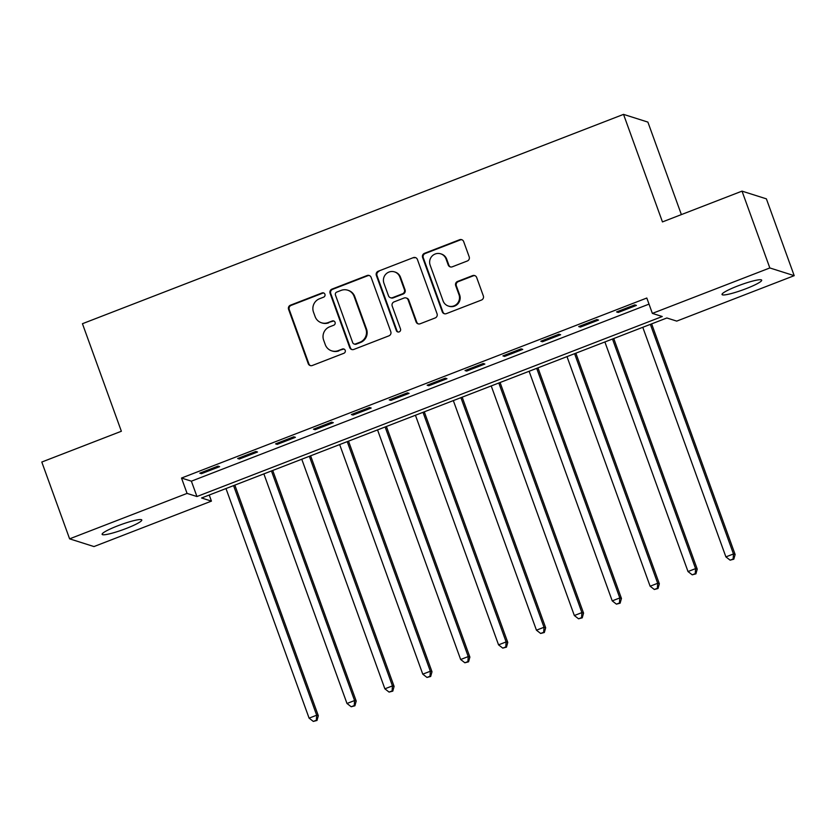 <?xml version="1.0" encoding="UTF-8"?>
<svg xmlns="http://www.w3.org/2000/svg" width="836" height="836" viewBox="0 0 836 836"><rect width="100%" height="100%" fill="white"/><g stroke="black" fill="none" stroke-linecap="round" stroke-linejoin="round"><path stroke-width="1.25" d="M324.922 294.251A2.268 2.215 -72.4 0 0 322.069 292.945L290.458 305.182A3.24 3.166 -72.4 0 0 288.577 309.341L308.223 363.629A3.24 3.166 -72.4 0 0 312.298 365.499L343.909 353.262A2.268 2.215 -72.4 0 0 343.826 348.999A2.268 2.215 -72.4 0 0 342.384 349.04L338.287 350.629A10.356 10.126 -72.4 0 1 325.277 344.662L323.636 340.137A10.356 10.126 -72.4 0 1 329.666 326.803L333.752 325.214A2.268 2.215 -72.4 0 0 333.679 320.951A2.268 2.215 -72.4 0 0 332.226 320.993L328.13 322.581A10.356 10.126 -72.4 0 1 315.12 316.614L313.479 312.089A10.356 10.126 -72.4 0 1 319.509 298.755L323.605 297.167A2.268 2.215 -72.4 0 0 324.922 294.251M323.845 293.028A2.268 2.215 -72.4 0 0 322.727 293.154L291.116 305.391A3.24 3.166 -72.4 0 0 289.235 309.55L308.881 363.838A3.24 3.166 -72.4 0 0 310.564 365.656M344.15 349.124A2.268 2.215 -72.4 0 0 343.042 349.249L338.287 350.629M333.992 321.076A2.268 2.215 -72.4 0 0 332.885 321.202L328.13 322.581M746.067 288.681A21.088 2.727 -19.9 0 1 722.022 294.523A21.088 2.727 -19.9 0 1 737.634 286.006A21.088 2.727 -19.9 0 1 761.68 280.165A21.088 2.727 -19.9 0 1 746.067 288.681M126.173 528.498A21.088 2.727 -19.9 0 1 102.117 534.35A21.088 2.727 -19.9 0 1 117.74 525.834A21.088 2.727 -19.9 0 1 141.786 519.992A21.088 2.727 -19.9 0 1 126.173 528.498M467.303 260.999A3.24 3.166 -72.4 0 0 469.195 256.83L463.677 241.604A3.24 3.166 -72.4 0 0 459.612 239.733L424.5 253.318A3.24 3.166 -72.4 0 0 422.619 257.488L442.265 311.776A3.24 3.166 -72.4 0 0 446.34 313.636L481.442 300.061A3.24 3.166 -72.4 0 0 483.333 295.892L476.666 277.489A3.24 3.166 -72.4 0 0 472.601 275.629L457.574 281.439A3.24 3.166 -72.4 0 0 455.693 285.609L458.995 294.732A8.653 8.464 -72.4 0 1 448.42 306.06A8.653 8.464 -72.4 0 1 443.08 300.887L430.143 265.148A8.653 8.464 -72.4 0 1 440.708 253.82A8.653 8.464 -72.4 0 1 446.058 258.993L448.211 264.949A3.24 3.166 -72.4 0 0 452.286 266.809L467.303 260.999M69.607 538.844L41.8 462.036L121.366 431.251L82.44 323.71L623.531 114.375L662.457 221.916L742.023 191.13L769.831 267.948L794.2 275.671L676.742 321.108L666.856 317.983L201.56 497.995L211.435 501.119L93.977 546.566L69.607 538.844L187.065 493.407L196.951 496.532L662.248 316.52L652.373 313.395L769.831 267.948M652.373 313.395L646.813 298.024L181.506 478.046L187.065 493.407M371.142 277.406A3.24 3.166 -72.4 0 0 367.077 275.535L331.965 289.12A3.24 3.166 -72.4 0 0 330.084 293.29L349.73 347.577A3.24 3.166 -72.4 0 0 353.806 349.438L388.907 335.853A3.24 3.166 -72.4 0 0 390.799 331.693L371.142 277.406M378.238 271.219L413.339 257.634A3.24 3.166 -72.4 0 1 417.415 259.505L437.061 313.793A3.24 3.166 -72.4 0 1 435.18 317.952L420.153 323.772A3.24 3.166 -72.4 0 1 416.088 321.902L408.114 299.884A3.24 3.166 -72.4 0 0 404.049 298.024L394.08 301.88A3.24 3.166 -72.4 0 0 392.199 306.049L400.496 328.966A2.268 2.215 -72.4 0 1 397.727 331.934A2.268 2.215 -72.4 0 1 396.327 330.575L376.346 275.389A3.24 3.166 -72.4 0 1 378.238 271.219L413.339 257.634M181.506 478.046L191.381 481.17L649.018 304.126M201.434 473.688L219.628 466.655L217.977 466.133L199.794 473.166L201.434 473.688L201.068 472.674M239.326 459.027L257.519 451.994L255.868 451.471L237.685 458.504L239.326 459.027L238.96 458.013M277.218 444.376L295.411 437.332L293.76 436.81L275.577 443.853L277.218 444.376L276.852 443.352M315.109 429.714L333.303 422.671L331.652 422.159L313.469 429.192L315.109 429.714L314.744 428.701M353.001 415.053L371.194 408.02L369.543 407.498L351.36 414.531L353.001 415.053L352.635 414.039M390.893 400.392L409.086 393.359L407.435 392.836L389.252 399.869L390.893 400.392L390.527 399.378M428.784 385.73L446.978 378.698L445.327 378.175L427.144 385.218L428.784 385.73L428.419 384.717M466.676 371.079L484.859 364.036L483.218 363.514L465.025 370.557L466.676 371.079L466.31 370.055M504.568 356.418L522.751 349.385L521.11 348.863L502.917 355.896L504.568 356.418L504.202 355.404M542.459 341.757L560.642 334.724L559.002 334.201L540.808 341.234L542.459 341.757L542.094 340.743M580.351 327.095L598.534 320.063L596.894 319.54L578.7 326.573L580.351 327.095L579.985 326.082M618.243 312.445L636.426 305.401L634.785 304.879L616.592 311.922L618.243 312.445L617.877 311.42M681.382 214.601L647.89 122.098L623.531 114.375M742.023 191.13L766.393 198.853L794.2 275.671M209.23 495.027L211.435 501.119M191.381 481.17L196.951 496.532M321.515 322.8L322.173 323.01A10.356 10.126 -72.4 0 0 328.788 322.79M331.673 350.848L332.331 351.057A10.356 10.126 -72.4 0 0 338.946 350.838M369.47 275.598A3.24 3.166 -72.4 0 0 367.735 275.744L332.623 289.329A3.24 3.166 -72.4 0 0 330.742 293.499L350.388 347.786A3.24 3.166 -72.4 0 0 352.071 349.594M336.772 292.077A2.268 2.215 -72.4 0 0 335.445 294.993L352.698 342.645A2.268 2.215 -72.4 0 0 355.54 343.951L359.856 342.279A10.356 10.126 -72.4 0 0 365.886 328.945L354.098 296.372A10.356 10.126 -72.4 0 0 341.078 290.405L336.772 292.077M354.098 344.004L354.757 344.202A2.268 2.215 -72.4 0 0 356.209 344.16L355.54 343.951M347.703 290.186L348.361 290.395A10.356 10.126 -72.4 0 1 354.757 296.581L366.544 329.154A10.356 10.126 -72.4 0 1 360.515 342.488L356.209 344.16M415.732 257.697A3.24 3.166 -72.4 0 0 413.998 257.843M406.118 297.961L406.777 298.17A3.24 3.166 -72.4 0 1 408.773 300.093L416.746 322.111A3.24 3.166 -72.4 0 0 418.418 323.919M378.896 271.428A3.24 3.166 -72.4 0 0 377.005 275.598L396.985 330.784A2.268 2.215 -72.4 0 0 398.061 332.007M399.848 277.04A8.653 8.464 -72.4 0 0 385.783 274.218A8.653 8.464 -72.4 0 0 383.923 283.205L388.489 295.798A3.24 3.166 -72.4 0 0 392.554 297.658L402.524 293.802A3.24 3.166 -72.4 0 0 404.405 289.632L399.848 277.04L400.507 277.249A8.653 8.464 -72.4 0 0 395.156 272.087L394.498 271.878M390.485 297.72L391.143 297.93A3.24 3.166 -72.4 0 0 393.213 297.867L392.554 297.658M400.507 277.249L405.063 289.841A3.24 3.166 -72.4 0 1 403.182 294.011L393.213 297.867M440.708 253.82L441.366 254.029A8.653 8.464 -72.4 0 1 446.717 259.202L448.869 265.158A3.24 3.166 -72.4 0 0 450.552 266.966M448.42 306.06L449.078 306.269A8.653 8.464 -72.4 0 0 459.654 294.941L458.995 294.732M474.994 275.681A3.24 3.166 -72.4 0 0 473.26 275.838L458.232 281.648A3.24 3.166 -72.4 0 0 456.351 285.818L459.654 294.941M462.005 239.796A3.24 3.166 -72.4 0 0 460.27 239.942L425.158 253.527A3.24 3.166 -72.4 0 0 423.277 257.697L442.923 311.985A3.24 3.166 -72.4 0 0 444.606 313.793M225.981 488.548L309.09 718.145L316.677 715.208L318.317 715.731L234.843 485.12M316.342 720.245L313.312 721.416L317.001 720.454L316.342 720.245L316.677 715.208L233.557 485.611M313.312 721.416L309.09 718.145M318.317 715.731L317.001 720.454M263.873 473.887L346.982 703.484L354.568 700.547L356.209 701.07L272.724 470.459M354.234 705.584L351.204 706.754L354.892 705.793L354.234 705.584L354.568 700.547L271.449 470.95M351.204 706.754L346.982 703.484M356.209 701.07L354.892 705.793M301.765 459.225L384.873 688.822L392.45 685.896L394.101 686.419L310.616 455.798M392.126 690.923L389.085 692.093L392.784 691.132L392.126 690.923L392.45 685.896L309.341 456.289M389.085 692.093L384.873 688.822M394.101 686.419L392.784 691.132M339.656 444.564L422.765 674.161L430.341 671.235L431.993 671.757L348.507 441.136M430.017 676.261L426.977 677.432L430.676 676.47L430.017 676.261L430.341 671.235L347.233 441.638M426.977 677.432L422.765 674.161M431.993 671.757L430.676 676.47M377.548 429.903L460.657 659.51L468.233 656.573L469.884 657.096L386.399 426.485M467.899 661.6L464.868 662.781L468.557 661.809L467.899 661.6L468.233 656.573L385.124 426.977M464.868 662.781L460.657 659.51M469.884 657.096L468.557 661.809M415.44 415.252L498.549 644.849L506.125 641.912L507.776 642.435L424.291 411.824M505.79 646.949L502.76 648.119L506.449 647.158L505.79 646.949L506.125 641.912L423.016 412.315M502.76 648.119L498.549 644.849M507.776 642.435L506.449 647.158M453.331 400.59L536.44 630.187L544.017 627.261L545.668 627.773L462.183 397.163M543.682 632.288L540.652 633.458L544.34 632.497L543.682 632.288L544.017 627.261L460.908 397.654M540.652 633.458L536.44 630.187M545.668 627.773L544.34 632.497M491.223 385.929L574.332 615.526L581.908 612.6L583.559 613.122L500.074 382.501M581.574 617.626L578.543 618.797L582.232 617.835L581.574 617.626L581.908 612.6L498.799 383.003M578.543 618.797L574.332 615.526M583.559 613.122L582.232 617.835M529.115 371.268L612.224 600.875L619.8 597.939L621.451 598.461L537.966 367.85M619.466 602.965L616.435 604.146L620.124 603.174L619.466 602.965L619.8 597.939L536.691 368.342M616.435 604.146L612.224 600.875M621.451 598.461L620.124 603.174M566.996 356.617L650.115 586.214L657.692 583.277L659.343 583.8L575.858 353.189M657.357 588.314L654.327 589.485L658.016 588.523L657.357 588.314L657.692 583.277L574.583 353.68M654.327 589.485L650.115 586.214M659.343 583.8L658.016 588.523M604.888 341.955L688.007 571.552L695.583 568.616L697.234 569.138L613.749 338.528M695.249 573.653L692.218 574.823L695.907 573.862L695.249 573.653L695.583 568.616L612.475 339.019M692.218 574.823L688.007 571.552M697.234 569.138L695.907 573.862M642.779 327.294L725.899 556.891L733.475 553.965L735.126 554.487L651.641 323.866M733.141 558.991L730.11 560.162L733.799 559.2L733.141 558.991L733.475 553.965L650.366 324.368M730.11 560.162L725.899 556.891M735.126 554.487L733.799 559.2M322.727 293.154L322.069 292.945M343.042 349.249L342.384 349.04M332.885 321.202L332.226 320.993M308.881 363.838L308.223 363.629M289.235 309.55L288.577 309.341M291.116 305.391L290.458 305.182M350.388 347.786L349.73 347.577M330.742 293.499L330.084 293.29M332.623 289.329L331.965 289.12M367.735 275.744L367.077 275.535M360.515 342.488L359.856 342.279M366.544 329.154L365.886 328.945M354.757 296.581L354.098 296.372M416.746 322.111L416.088 321.902M408.773 300.093L408.114 299.884M396.985 330.784L396.327 330.575M377.005 275.598L376.346 275.389M403.182 294.011L402.524 293.802M405.063 289.841L404.405 289.632M448.869 265.158L448.211 264.949M446.717 259.202L446.058 258.993M456.351 285.818L455.693 285.609M458.232 281.648L457.574 281.439M473.26 275.838L472.601 275.629M442.923 311.985L442.265 311.776M423.277 257.697L422.619 257.488M425.158 253.527L424.5 253.318M460.27 239.942L459.612 239.733"/></g></svg>
